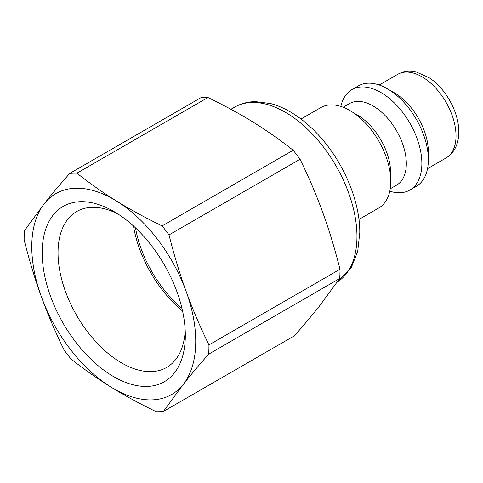 <?xml version="1.0" encoding="UTF-8"?>
<svg xmlns="http://www.w3.org/2000/svg" width="483" height="483" viewBox="0 0 483 483"><rect width="100%" height="100%" fill="white"/><g stroke="black" fill="none" stroke-linecap="round" stroke-linejoin="round"><path stroke-width="0.72" d="M135.475 227.861A87.381 50.449 -120 0 0 181.94 308.347M358.954 219.433L378.775 207.986A57.966 33.466 -120 0 0 390.777 181.451A57.966 33.466 -120 0 0 365.474 123.111A57.966 33.466 -120 0 0 320.803 107.582L300.987 119.023M390.493 175.746A47.099 27.193 -120 0 0 390.608 172.673A47.099 27.193 -120 0 0 354.588 113.547M390.234 188.817L396.567 185.164A47.099 27.193 -120 0 0 406.318 163.604A47.099 27.193 -120 0 0 385.76 116.204A47.099 27.193 -120 0 0 349.469 103.585L343.135 107.238M389.793 191.19A57.966 33.466 -120 0 0 409.856 190.042A57.966 33.466 -120 0 0 421.864 163.502A57.966 33.466 -120 0 0 396.561 105.167A57.966 33.466 -120 0 0 351.89 89.639A57.966 33.466 -120 0 0 340.865 106.435M409.856 190.042L416.346 186.293A57.966 33.466 -120 0 0 428.355 159.758A57.966 33.466 -120 0 0 387.36 88.763A57.966 33.466 -120 0 0 358.38 85.889L351.89 89.639M387.36 88.763L394.194 92.706A48.306 27.893 -120 0 1 428.355 151.867L428.355 159.758M208.644 354.172L339.694 278.51L319.861 305.54C312.791 314.499 304.32 324.582 294.437 335.794L163.387 411.456L183.226 384.426C190.296 375.466 198.767 365.383 208.644 354.172A130.67 75.445 60 0 0 208.94 344.928C200.004 326.562 192.415 308.764 186.184 291.533A115.938 66.938 60 0 1 183.226 384.426A115.938 66.938 60 0 1 110.8 386.955C124.119 395.215 139.243 403.468 156.184 411.709A130.67 75.445 60 0 0 163.387 411.456M207.956 97.524A130.67 75.445 60 0 0 200.753 97.777L69.703 173.439C59.826 184.651 51.349 194.734 44.279 203.693A115.938 66.938 60 0 1 116.711 201.163C103.356 192.916 90.092 183.594 76.906 173.186L207.956 97.524C224.897 105.765 240.027 114.012 253.346 122.277C266.694 130.525 279.965 139.853 293.145 150.255L162.095 225.917C145.16 217.682 130.03 209.429 116.711 201.163A115.938 66.938 60 0 1 186.184 291.533C179.917 274.32 174.188 255.447 169.008 234.907L300.058 159.245C308.993 177.617 316.582 195.416 322.813 212.647C329.086 229.86 334.81 248.733 339.99 269.266A130.67 75.445 60 0 1 339.694 278.51M339.99 269.266L208.94 344.928M182.55 311.004A90.001 51.965 60 0 1 133.471 226.008M70.995 358.972C84.181 369.38 97.445 378.708 110.8 386.955A115.938 66.938 60 0 1 41.327 296.586A115.938 66.938 60 0 1 44.279 203.693L24.446 230.723A130.67 75.445 60 0 0 24.15 239.966C29.33 260.5 35.06 279.373 41.327 296.586C47.557 313.817 55.147 331.616 64.082 349.988A130.67 75.445 60 0 0 70.995 358.972M162.095 225.917A130.67 75.445 60 0 1 169.008 234.907M69.703 173.439A130.67 75.445 60 0 1 76.906 173.186M293.145 150.255A130.67 75.445 60 0 1 300.058 159.245M185.273 338.329A101.207 58.431 -120 0 0 185.321 335.377A101.207 58.431 -120 0 0 113.753 211.421A101.207 58.431 -120 0 0 42.196 251.752A101.207 58.431 -120 0 0 112.032 375.677A101.207 58.431 -120 0 0 185.273 338.329M185.2 330.601A90.001 51.965 60 0 1 166.677 367.424A90.001 51.965 60 0 1 76.676 315.465A90.001 51.965 60 0 1 76.676 211.542A90.001 51.965 60 0 1 117.834 213.909M379.227 85.008L397.708 74.34A48.306 27.893 60 0 1 434.935 87.278A48.306 27.893 60 0 1 456.018 135.892A48.306 27.893 60 0 1 446.014 158.007L427.54 168.676M356.961 236.471A101.442 58.57 60 0 1 337.194 282.157L351.443 267.268L357.728 251.263L359.793 232.528C359.998 202.238 344.705 164.999 321.672 138.597C311.758 127.144 301.108 118.13 289.728 111.561C283.358 107.908 276.976 105.24 270.589 103.549L255.41 101.617C247.803 101.732 240.836 103.597 234.509 107.202A101.442 58.57 60 0 1 312.682 134.383A101.442 58.57 60 0 1 356.961 236.471M397.708 74.34C401.898 71.973 406.469 70.959 411.419 71.291L416.418 72.058L428.777 77.528C444.263 87.049 458.802 110.667 458.85 131.95C458.681 144.157 454.4 152.839 446.014 158.007M234.509 107.202L230.892 109.291"/></g></svg>
